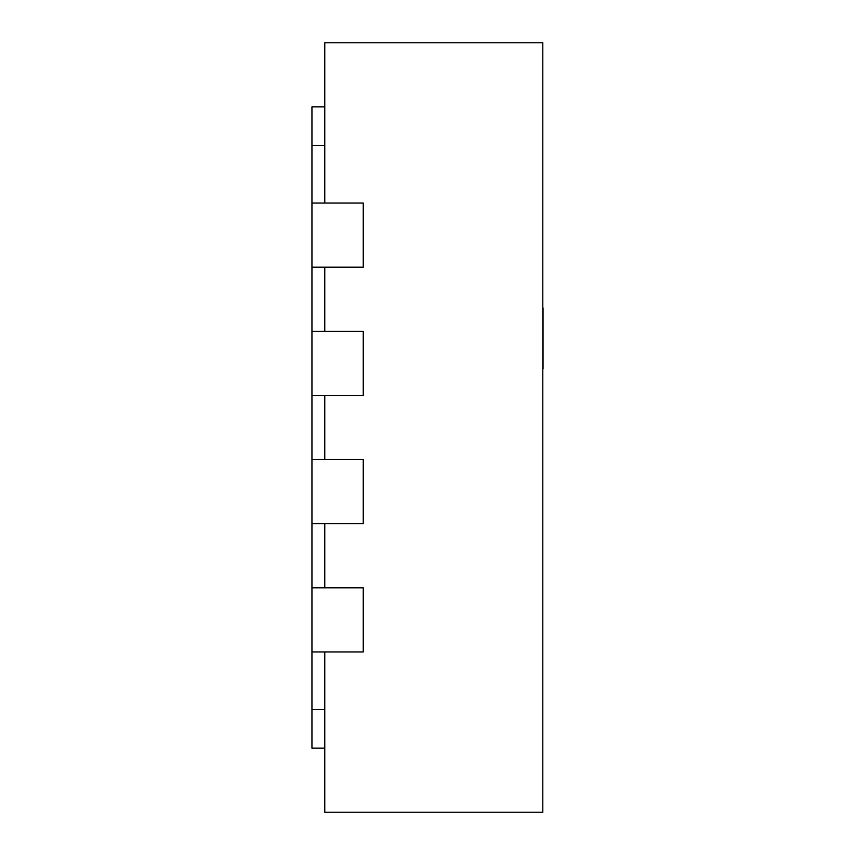 <?xml version="1.0" encoding="UTF-8"?>
<svg xmlns="http://www.w3.org/2000/svg" width="855" height="855" viewBox="0 0 855 855"><rect width="100%" height="100%" fill="white"/><g stroke="black" fill="none" stroke-linecap="round" stroke-linejoin="round"><path stroke-width="1.28" d="M324.772 203.063L324.772 42.75L542.797 42.75L542.797 812.25L324.772 812.25L324.772 651.938M324.772 587.812L324.772 523.688M324.772 459.563L324.772 395.438M324.772 331.312L324.772 267.188M311.947 651.938L311.947 587.812L363.247 587.812L363.247 651.938L311.947 651.938L311.947 748.125L324.772 748.125M311.947 587.812L311.947 523.688L363.247 523.688L363.247 459.563L311.947 459.563L311.947 395.438L363.247 395.438L363.247 331.312L311.947 331.312L311.947 267.188L363.247 267.188L363.247 203.063L311.947 203.063L311.947 106.875L324.772 106.875M311.947 523.688L311.947 459.563M311.947 395.438L311.947 331.312M311.947 267.188L311.947 203.063M542.797 385.53L542.797 414.835M543.053 307.939L543.053 368.975M311.947 709.65L324.772 709.65M311.947 145.35L324.772 145.35"/></g></svg>
